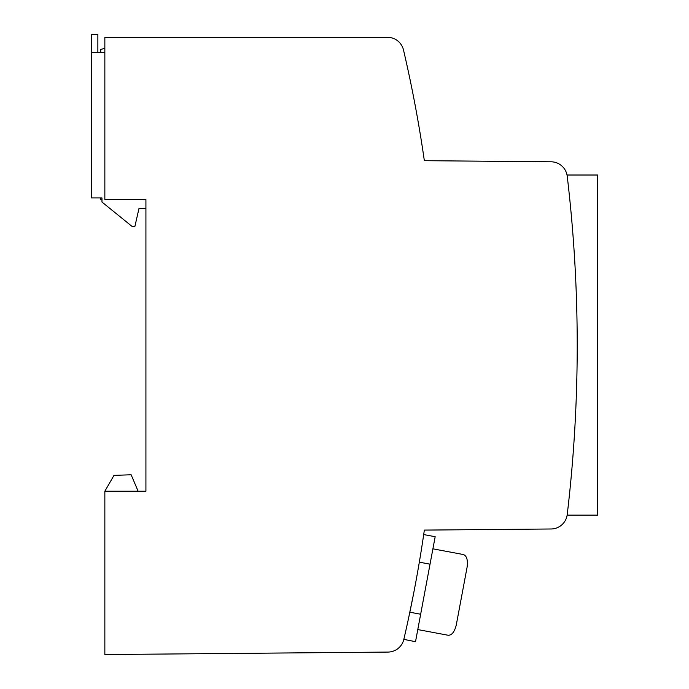<?xml version="1.0" encoding="UTF-8"?>
<svg xmlns="http://www.w3.org/2000/svg" width="689" height="689" viewBox="0 0 689 689"><rect width="100%" height="100%" fill="white"/><g stroke="black" fill="none" stroke-linecap="round" stroke-linejoin="round"><path stroke-width="1.03" d="M413.469 594.28L408.62 617.947M408.439 618.765L408.344 619.204M407.966 620.97L407.733 622.055M407.552 622.882L407.01 625.354M406.562 627.369L406.14 629.264M97.864 52.519L97.864 34.45L91.292 34.45L91.292 197.932L101.972 197.932L101.972 202.041L132.374 226.681L134.837 226.681L138.945 208.612L145.922 208.612L145.922 199.569L145.922 491.205L104.849 491.205L104.849 654.55L387.967 652.078A16.433 16.433 0 0 0 403.832 639.375L415.519 641.683L435.172 536.714L423.701 534.569L435.172 536.714M138.119 491.205L131.134 474.773L113.986 475.376L104.849 491.205M403.832 639.375A1297.973 1297.973 0 0 0 424.346 530.091L551.062 528.988A16.433 16.433 0 0 0 567.236 514.485A1437.633 1437.633 0 0 0 567.236 176.289A16.433 16.433 0 0 0 551.062 161.794L424.346 160.683A1297.973 1297.973 0 0 0 403.504 50.013A16.433 16.433 0 0 0 387.502 37.327L104.849 37.327L104.849 199.569L145.922 199.569M419.834 559.184L419.756 559.623M100.74 197.932L100.74 199.853L101.972 199.853M100.74 52.519L100.74 49.436L104.849 48.333M416.681 113.539L416.406 112.006M416.035 110.016L415.829 108.862M145.922 37.327L104.849 37.327M91.292 52.519L104.849 52.519M567.236 176.289L567.03 175.015L597.707 175.015L597.707 515.114L567.15 515.114L567.245 514.399M417.784 629.574L448.151 635.258C451.777 635.37 454.482 631.977 456.256 625.078L467.142 566.944C467.986 559.864 466.694 555.722 463.275 554.516L432.907 548.832L463.275 554.516M409.834 612.211L420.66 614.235M419.325 562.164L430.031 564.17"/></g></svg>
